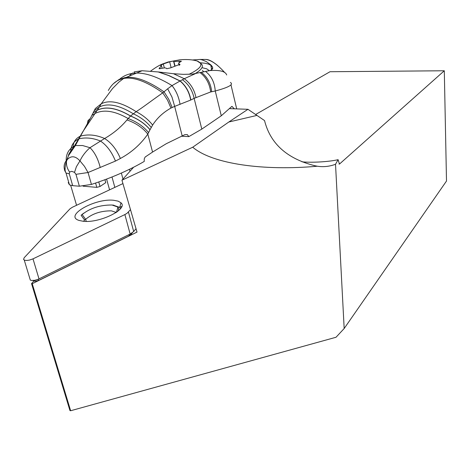 <?xml version="1.0" encoding="UTF-8"?>
<svg xmlns="http://www.w3.org/2000/svg" width="470" height="470" viewBox="0 0 470 470"><rect width="100%" height="100%" fill="white"/><g stroke="black" fill="none" stroke-linecap="round" stroke-linejoin="round"><path stroke-width="0.7" d="M133.633 167.22L121.947 180.21L192.718 147.222C212.651 164.177 264.005 171.039 317.344 166.221C323.389 167.167 329.452 166.521 335.521 164.277L344.175 328.512L336.021 337.26L70.641 410.745L69.954 410.58L31.543 283.616L32.236 283.716L70.641 410.745M121.947 180.21L137.011 232.098L32.236 283.716M113.153 205.126L119.727 207.405L121.771 206.418M33.958 280.919L31.543 283.616M70.665 185.327L76.563 205.284M192.718 147.222L228.831 122.006L247.96 109.299L229.865 108.646M129.497 169.276L129.99 171.268M109.581 189.839L106.584 179.105M247.96 109.299L264.539 120.567C270.338 143.75 287.176 158.813 315.047 165.769L317.344 166.221M301.952 161.815C311.663 162.82 328.812 161.845 338.1 159.688L339.446 164.077L339.005 164.077M335.521 164.277L338.1 159.688M344.175 328.512L446.5 181.032L444.303 70.764L339.446 164.077M444.303 70.764L330.005 71.728L255.545 114.551M179.299 62.463L178.976 61.153L175.386 61.517L173.524 61.012L174.74 65.941M160.523 65.342L161.445 65.571L159.06 68.702L164.776 67.856L166.321 68.215L166.733 68.726L170.628 67.85L179.846 64.32L178.671 63.738L178.541 63.215L181.238 61.212L178.976 61.153M160.529 65.389L163.319 63.944L164.3 67.868M173.524 61.012L169.652 61.799L163.319 63.944M234.371 108.805L231.875 106.379L221.282 115.785L201.806 129.103L188.834 136.611L181.408 136.224M195.109 73.79L184.281 78.707L173.471 73.72L183.482 74.36L192.459 74.107L209.761 70.582C213.304 69.507 213.633 67.586 210.748 64.831L206.354 61.605L202.053 59.855L200.12 59.443L192.277 59.984M205.743 71.599C211.482 76.146 214.655 82.608 215.248 90.992C228.802 87.355 233.849 84.506 230.388 82.432M182.448 79.741C188.576 84.248 192.465 90.452 194.128 98.348L210.678 91.95L215.248 90.992L221.282 115.785M195.966 97.46C194.304 89.494 190.409 83.243 184.281 78.707L180.022 81.016C185.679 85.769 189.24 92.114 190.703 100.051L194.128 98.348L201.806 129.103M173.471 73.72L158.696 71.992L168.959 75.558L180.151 80.946C185.832 85.693 189.404 92.038 190.873 99.975M134.132 71.892L142.122 70.735L158.696 71.992M226.681 74.977C225.488 71.364 219.848 69.895 209.761 70.582M224.701 72.533C217.404 64.419 211.112 60.06 205.825 59.455L202.552 59.42M79.377 186.214L91.433 184.428L88.049 172.519L75.958 174.335L79.377 186.214L72.697 185.662L69.26 173.794L69.584 172.038L71.787 171.327L74.519 172.384L76.381 166.727L79.959 160.899L84.477 166.345L88.049 172.519L115.461 161.075L120.379 158.484C131.265 152.603 140.219 144.742 147.251 134.902L147.809 134.091L152.568 152.063L166.321 143.691L184.869 134.649L187.289 134.585L188.834 136.611M119.568 79.271C124.074 75.365 129.532 73.297 135.948 73.073C145.8 72.762 157.832 76.933 172.032 85.599L167.661 88.795L171.991 97.108L174.658 106.39L190.703 100.051M152.568 152.063L145.154 157.033L144.243 158.883L144.237 161.427C129.473 170.064 111.872 177.725 91.433 184.428M68.215 182.548L69.454 184.863L72.697 185.662M65.171 168.325L64.79 170.757C63.479 166.609 64.12 163.078 66.711 160.176L68.608 155.476L75.37 145.565L74.336 146.023C68.696 149.078 65.982 153.99 66.194 160.763M73.009 147.603C73.15 142.363 75.47 138.615 79.959 136.359L80.47 136.136L90.234 118.581L95.328 108.535L101.179 103.846L99.387 106.996L94.253 110.644M180.045 104.416C178.888 97.143 176.215 90.869 172.032 85.599L180.022 81.016L168.571 75.511L158.084 71.916M91.961 115.315L95.334 113.335C103.976 109.21 114.915 110.949 128.157 118.552L126.976 119.926C135.795 123.04 142.739 127.764 147.809 134.091L150.042 129.685C145.183 123.874 138.691 119.304 130.566 115.984L136.165 111.666C144.402 106.338 148.379 102.93 162.761 92.843L167.661 88.795M150.042 129.685L152.621 125.085C157.097 118.07 163.208 112.4 170.945 108.071L174.658 106.39L182.184 135.877M148.567 132.587C143.556 126.43 136.752 121.754 128.157 118.552L130.507 116.043C138.685 119.392 145.183 123.963 150.006 129.755M93.131 112.912L97.437 110.174C105.926 106.097 116.948 108.059 130.507 116.043L130.566 115.984C117.001 107.983 105.973 106.02 97.49 110.092L93.16 112.853M170.945 108.071L167.52 100.122L162.761 92.843C146.558 81.439 133.509 76.651 123.61 78.484L118.91 82.085L112.453 88.642L101.179 103.846C109.604 99.499 121.266 102.108 136.165 111.666C143.039 115.273 148.526 119.744 152.621 125.085M126.976 119.926C120.878 127.229 113.423 133.421 104.616 138.509L89.993 147.703L82.55 145.524L75.37 145.565L80.47 136.136C88.096 134.015 96.144 134.808 104.616 138.509C111.355 142.786 116.607 149.442 120.379 158.484M90.234 118.581L87.99 120.608L87.391 123.628M70.735 150.899C71.099 145.406 73.649 141.476 78.378 139.102L79.183 138.756C86.045 137.24 93.166 138.01 100.539 141.076C106.843 145.371 111.813 152.039 115.461 161.075M100.245 167.555C98.083 158.883 94.664 152.268 89.993 147.703C85.546 151.651 82.203 156.052 79.959 160.899C75.453 155.946 71.264 155.464 67.38 159.459L66.711 160.176L66.576 160.846L67.386 159.459L67.921 156.986M95.586 183.047L96.808 187.36L83.073 186.173M96.808 187.36L100.04 186.484L105.756 182.63L105.168 180.533M100.04 186.484L98.765 181.955M105.756 182.63L104.945 179.722M86.239 221.399L85.652 219.326L82.121 214.532L81.104 215.266L84.312 219.637M116.742 211.4L117.306 211.682M81.104 215.266L83.542 213.263M120.978 202.793L118.17 201.16L113.811 200.302C95.181 197.982 63.82 215.718 78.954 220.401L83.025 221.247C99.434 223.473 128.721 209.021 120.978 202.793L119.727 207.405L120.496 208.68M82.121 214.532C90.175 208.104 100.139 204.932 112.013 205.008L117.917 207.088L118.74 208.862L118.181 210.995M85.652 219.326C92.308 213.633 100.891 210.807 111.396 210.842L116.225 212.458M130.496 209.661L126.994 213.345L124.879 214.561L33 258.858L29.51 260.08L26.755 260.468L24.634 260.239L23.57 259.44L24.17 257.742L69.983 208.839L72.392 207.241L122.929 183.594M136.018 228.69L133.692 231.528L128.445 212.07M29.769 278.299L30.315 280.108L31.637 280.473L34.833 280.29L38.364 279.204L130.161 234.06L133.692 231.528M34.539 281.16L37.935 280.813L128.868 236.016L130.924 234.536L132.446 232.685M85.464 219.067L83.496 221.294M116.977 211.923L116.648 211.764M121.354 173.048L122.975 179.07M112.007 176.99L114.833 187.383M119.997 206.4L120.208 207.17M256.837 115.444L228.831 122.006M169.652 61.799L171.057 67.451M174.817 65.929L173.624 61.088M159.765 67.68L160.041 68.773M179.528 64.167L179.722 64.954M188.975 74.331C201.383 68.279 204.074 63.82 197.042 60.953L195.291 60.53M194.786 73.837C202.165 69.46 204.15 65.982 200.743 63.409L197.042 60.953C192.33 59.602 186.59 59.22 179.834 59.807L168.101 62.005C162.608 64.061 160.129 64.108 150.629 71.117M202.423 70.424L203.821 71.922M232.256 106.52L231.698 106.502M201.983 67.674L206.671 68.808L209.409 70.7M212.587 67.333L210.842 65.242L208.692 64.167L204.991 63.227L200.296 62.769M236.704 108.893L230.987 84.929M201.407 72.409C207.329 76.927 210.748 83.355 211.676 91.685M212.669 68.367L211.629 68.326M200.185 72.703C206.113 77.256 209.608 83.672 210.678 91.95M123.945 78.425L124.762 77.644M132.863 72.938L129.82 75.129M123.857 78.437L124.679 77.656M113.364 83.742L118.693 79.706L124.996 77.603C134.984 75.946 148.009 80.705 164.077 91.879L168.789 99.329L172.114 107.442M82.979 131.465L99.387 106.996C107.824 102.818 119.116 105.069 133.269 113.758C140.83 117.294 146.822 121.865 151.234 127.464M142.122 70.735L123.61 78.484C117.1 79.73 112.001 83.731 108.317 90.481M74.519 172.384L75.958 174.335M69.26 173.794L66.017 173.03L64.79 170.757M69.584 172.038C67.046 168.383 66.041 164.659 66.576 160.858C64.76 166.574 64.578 170.628 66.017 173.03L69.454 184.863M39.01 278.91L33 258.858M130.161 234.06L124.879 214.561M130.924 234.536L131.988 233.014M129.561 234.354L128.868 236.016M37.935 280.813L38.481 279.157M314.095 165.558L315.047 165.769M161.621 66.258L162.109 68.215M179.834 64.267L179.945 64.707M178.823 63.932L179.152 65.271M173.853 61.312L174.987 65.894M181.22 61.153L181.303 61.494M210.742 64.831L211.623 69.707M134.173 72.01L134.549 73.449M200.12 59.437L205.819 59.478C208.586 59.338 212.534 61.353 217.669 65.53M68.456 155.552C68.156 154.977 70.136 151.792 74.401 145.994L82.979 131.471M112.506 205.061L113.84 205.196M116.513 212.258L117.917 207.088M115.826 212.722L115.638 212.023M24.258 260.092L30.315 280.108M35.038 281.377L32.988 280.508"/></g></svg>
